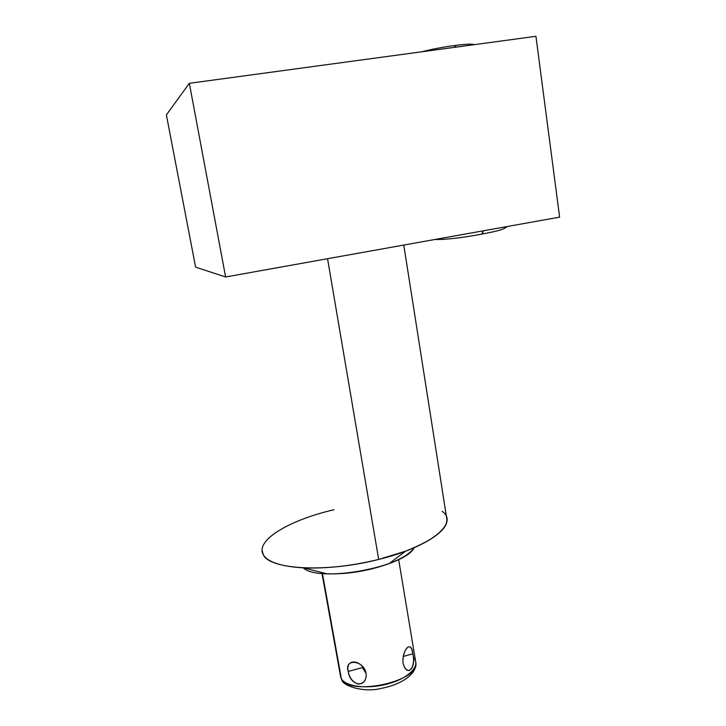 <?xml version="1.0" encoding="UTF-8"?>
<svg xmlns="http://www.w3.org/2000/svg" width="726" height="726" viewBox="0 0 726 726"><rect width="100%" height="100%" fill="white"/><g stroke="black" fill="none" stroke-linecap="round" stroke-linejoin="round"><path stroke-width="1.09" d="M414.192 547.713C404.936 567.26 318.923 582.996 303.286 567.85C318.923 582.996 404.936 567.26 414.192 547.713C410.499 553.266 402.131 558.557 389.109 563.603C368.4 570.999 347.645 574.402 326.845 573.794L303.659 567.868C326.818 568.748 351.829 565.935 378.682 559.437L327.553 258.71L378.682 559.437C326.346 572.95 269.328 569.547 263.275 554.646L262.086 550.281M535.933 36.3L189.341 83.308L166.381 114.899L195.603 267.141L166.381 114.899L189.341 83.308L225.614 276.978L559.619 217.138L535.933 36.3L559.619 217.138L225.614 276.978L189.341 83.308L166.381 114.899L195.603 267.141L225.614 276.978L195.603 267.141L225.614 276.978L559.619 217.138L535.933 36.3L189.341 83.308L535.933 36.3M446.508 517.057L446.971 519.997C447.624 532.149 419.574 549.391 378.682 559.437L405.535 551.188C435.627 539.155 449.285 527.775 446.508 517.057M442.152 511.349C459.122 522.811 431.562 546.533 378.682 559.437C326.346 572.95 269.328 569.547 263.275 554.646C254.917 540.198 290.128 519.78 334.005 509.743C290.128 519.78 254.917 540.198 263.275 554.646C267.694 562.133 281.153 566.534 303.659 567.868M413.266 657.602C421.062 664.816 410.362 677.267 389.789 683.338C369.316 689.537 345.857 687.068 341.374 678.665L340.376 675.389L341.374 678.665C349.079 696.597 419.338 681.678 415.889 663.029L415.608 661.332L415.889 663.029C419.338 681.678 349.079 696.597 341.374 678.665L322.426 573.486M366.076 673.32C362.319 659.417 345.077 657.792 348.208 671.459C350.259 686.615 367.41 688.584 366.076 673.32C363.817 660.025 343.852 658.119 348.208 671.459L362.401 667.584L366.076 673.32L362.401 667.584L348.208 671.459C349.433 678.02 352.809 682.24 358.326 684.11C364.044 683.475 366.63 679.881 366.076 673.32C362.319 659.417 345.077 657.792 348.208 671.459C350.259 686.615 367.41 688.584 366.076 673.32L362.401 667.584L348.208 671.459M404.509 667.394C410.018 676.532 415.717 663.836 412.804 653.827C411.66 639.833 402.222 648.563 403.039 663.174C407.105 677.558 416.406 668.283 412.804 653.827C412.023 648.146 410.371 645.922 407.849 647.165C404.173 650.75 402.567 656.086 403.039 663.174C407.105 677.558 416.406 668.283 412.804 653.827L403.202 656.449L412.804 653.827C411.66 639.833 402.222 648.563 403.039 663.174M480.893 234.289L481.819 234.117L483.271 230.814L481.819 234.117L480.893 234.289C482.064 234.462 482.863 233.309 483.271 230.814M456.482 47.072L453.832 45.611L456.482 47.072M225.614 276.978L189.341 83.308M378.682 559.437L327.553 258.71M403.202 656.449L412.804 653.827M446.971 519.997L403.774 245.061M389.109 563.603L405.535 551.188M341.819 679.935L340.63 676.904M322.008 573.44L340.376 675.389M341.91 680.09C342.772 685.489 363.209 693.112 381.577 688.348C400.534 684.709 416.588 674.626 415.889 663.029L398.647 559.492M407.849 647.165L405.77 649.588M434.938 239.48C445.61 239.734 461.237 237.946 481.819 234.117C497.274 231.149 504.298 229.38 507.129 226.539M454.821 45.484C466.573 44.05 472.971 43.796 474.005 44.694M453.832 45.611C442.098 47.235 431.435 49.295 421.824 51.773"/></g></svg>
